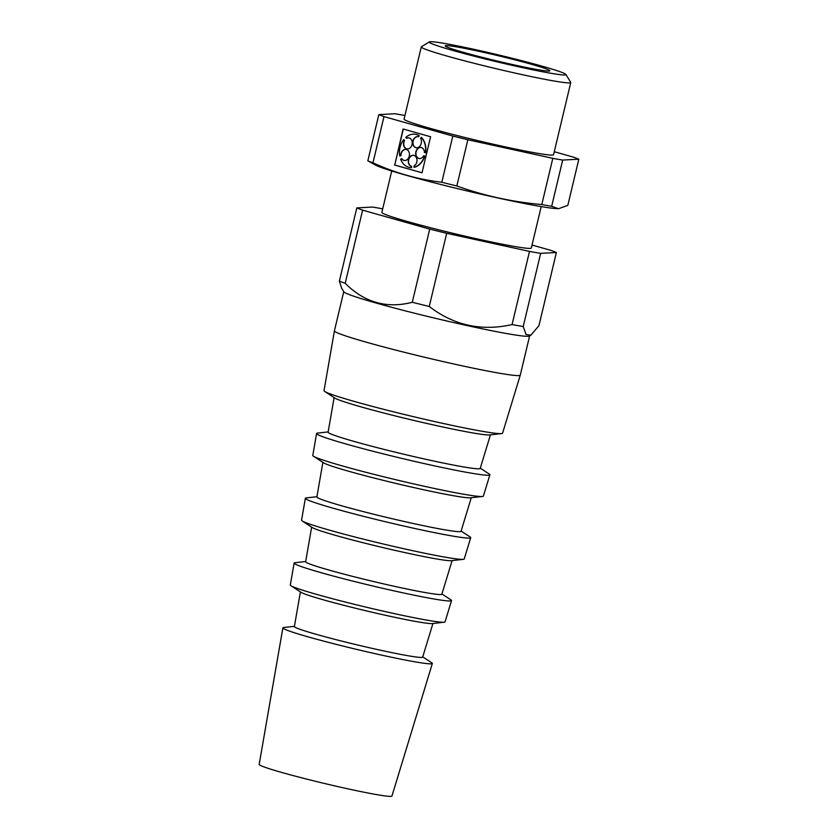 <?xml version="1.0" encoding="UTF-8"?>
<svg xmlns="http://www.w3.org/2000/svg" width="838" height="838" viewBox="0 0 838 838"><rect width="100%" height="100%" fill="white"/><g stroke="black" fill="none" stroke-linecap="round" stroke-linejoin="round"><path stroke-width="1.26" d="M554.274 151.73L573.663 157.209A106.656 5.342 -166.6 0 1 578.817 159.199L562.686 160.068L551.676 206.284L558.202 208.631A95.532 4.787 -166.6 0 1 477.199 193.306A95.532 4.787 -166.6 0 1 382.17 167.83A95.532 4.787 -166.6 0 1 375.634 165.138L367.83 160.833L378.839 114.617L394.97 113.748A106.656 5.342 -166.6 0 1 404.848 115.476L404.943 115.497M422.75 656.877L431.769 662.785A76.834 3.855 -166.6 0 1 432.356 663.487L391.943 796.048A68.234 3.415 -166.6 0 1 324.777 783.551A68.234 3.415 -166.6 0 1 259.183 764.424L282.877 627.872A76.834 3.855 -166.6 0 1 283.715 627.515L294.431 626.311M432.356 663.487A76.834 3.855 -166.6 0 1 356.726 649.408A76.834 3.855 -166.6 0 1 282.877 627.872M432.932 623.482L422.677 657.107A65.94 3.3 -166.6 0 1 357.774 645.03A65.94 3.3 -166.6 0 1 294.389 626.541L300.402 591.911M441.93 593.974L450.917 599.851A80.909 4.054 -166.6 0 1 451.535 600.595L445.041 621.88A79.537 3.991 -166.6 0 1 444.182 622.225L432.261 623.566A68.129 3.415 -166.6 0 1 365.934 610.787A68.129 3.415 -166.6 0 1 300.968 592.288L290.933 585.71A79.537 3.991 -166.6 0 1 290.315 585.018L294.117 563.084A80.909 4.054 -166.6 0 1 295.007 562.707L305.681 561.512M444.182 622.225A79.537 3.991 -166.6 0 1 366.761 607.309A79.537 3.991 -166.6 0 1 290.933 585.71M451.535 600.595A80.909 4.054 -166.6 0 1 371.894 585.772A80.909 4.054 -166.6 0 1 294.117 563.084M452.101 560.601L441.856 594.215A70.015 3.509 -166.6 0 1 372.931 581.383A70.015 3.509 -166.6 0 1 305.64 561.764L311.642 527.144M461.11 531.062L470.066 536.928A84.994 4.263 -166.6 0 1 470.715 537.692L464.221 558.988A83.611 4.19 -166.6 0 1 463.32 559.344L451.389 560.685A72.215 3.614 -166.6 0 1 381.091 547.141A72.215 3.614 -166.6 0 1 312.239 527.531L302.204 520.964A83.611 4.19 -166.6 0 1 301.554 520.23L305.357 498.306A84.994 4.263 -166.6 0 1 306.289 497.908L316.921 496.714M463.32 559.344A83.611 4.19 -166.6 0 1 381.919 543.673A83.611 4.19 -166.6 0 1 302.204 520.964M470.715 537.692A84.994 4.263 -166.6 0 1 387.051 522.126A84.994 4.263 -166.6 0 1 305.357 498.306M471.27 497.72L461.036 531.313A74.1 3.719 -166.6 0 1 388.099 517.748A74.1 3.719 -166.6 0 1 316.879 496.976L322.881 462.367M480.289 468.159L489.203 473.994A89.069 4.462 -166.6 0 1 489.884 474.8L483.4 496.086A87.686 4.4 -166.6 0 1 482.447 496.473L470.527 497.803A76.289 3.823 -166.6 0 1 396.259 483.505A76.289 3.823 -166.6 0 1 323.51 462.786L313.475 456.218A87.686 4.4 -166.6 0 1 312.794 455.443L316.596 433.518A89.069 4.462 -166.6 0 1 317.571 433.099L328.161 431.916M482.447 496.473A87.686 4.4 -166.6 0 1 397.086 480.027A87.686 4.4 -166.6 0 1 313.475 456.218M489.884 474.8A89.069 4.462 -166.6 0 1 402.209 458.491A89.069 4.462 -166.6 0 1 316.596 433.518M490.45 434.838L480.205 468.421A78.175 3.918 -166.6 0 1 403.256 454.102A78.175 3.918 -166.6 0 1 328.119 432.188L334.121 397.6M529.616 335.954L520.283 375.12A95.532 4.787 -166.6 0 1 520.272 375.141L502.57 433.194A91.771 4.599 -166.6 0 1 501.574 433.592L489.654 434.932A80.364 4.033 -166.6 0 1 411.416 419.859A80.364 4.033 -166.6 0 1 334.791 398.04L324.746 391.461A91.771 4.599 -166.6 0 1 324.034 390.655L334.414 330.853A95.532 4.787 -166.6 0 1 334.414 330.842L343.748 291.676M501.574 433.592A91.771 4.599 -166.6 0 1 412.244 416.381A91.771 4.599 -166.6 0 1 324.746 391.461M520.272 375.141A95.532 4.787 -166.6 0 1 426.238 357.637A95.532 4.787 -166.6 0 1 334.414 330.853M530.873 335.179L529.469 336.038A95.532 4.787 -166.6 0 1 412.516 312.7A95.532 4.787 -166.6 0 1 343.842 291.823L341.736 288.419L339.38 281.086A106.143 5.321 -166.6 0 0 345.193 283.328C364.478 302.528 386.842 308.845 412.286 302.277A106.143 5.321 -166.6 0 0 429.255 306.478C453.871 325.416 481.473 331.45 512.07 324.578A106.143 5.321 -166.6 0 0 523.226 326.537L526.065 334.551L530.873 335.179L538.949 325.689L556.38 252.51L540.657 253.359L523.226 326.537M540.657 253.359A106.143 5.321 -166.6 0 1 529.501 251.41L446.685 233.299L429.255 306.478M529.501 251.41L512.07 324.578M532.046 245.042L550.566 250.269A106.143 5.321 -166.6 0 1 556.38 252.51M446.685 233.299A106.143 5.321 -166.6 0 1 429.716 229.109L362.624 210.149A106.143 5.321 -166.6 0 1 356.81 207.908L372.533 207.059A106.143 5.321 -166.6 0 1 382.704 208.84M356.81 207.908L339.38 281.086M419.262 135.672L418.434 136.751L419.262 135.672A16.844 12.968 -80.1 0 0 415.7 134.321A16.844 12.968 -80.1 0 0 415.575 134.3M418.183 136.678A5.615 4.326 -80.1 0 0 413.082 141.486A5.615 4.326 -80.1 0 0 416.245 147.739M413.731 155.365A5.615 4.326 -80.1 0 0 408.651 160.058A5.615 4.326 -80.1 0 0 411.626 166.385L411.385 166.343A5.615 4.326 -80.1 0 1 408.42 159.932A5.615 4.326 -80.1 0 1 413.616 155.344A5.615 4.326 -80.1 0 1 416.999 160.11A5.615 4.326 -80.1 0 1 414.003 165.997L414.255 167.328A16.844 12.968 -80.1 0 0 424.845 156.067L423.64 155.753A5.615 4.326 -80.1 0 1 419.084 158.529A5.615 4.326 -80.1 0 1 415.795 152.254A5.615 4.326 -80.1 0 1 421.022 147.467A5.615 4.326 -80.1 0 1 424.416 152.485L425.62 152.799A16.844 12.968 -80.1 0 0 421.399 137.359L420.571 138.427A5.615 4.326 -80.1 0 1 420.76 144.785A5.615 4.326 -80.1 0 1 416.119 147.718A5.615 4.326 -80.1 0 1 412.841 141.444A5.615 4.326 -80.1 0 1 418.057 136.657A5.615 4.326 -80.1 0 1 418.434 136.751M421.137 147.488A5.615 4.326 -80.1 0 0 416.036 152.296A5.615 4.326 -80.1 0 0 419.199 158.55M409.761 167.495A16.844 12.968 -80.1 0 0 409.887 167.516A16.844 12.968 -80.1 0 0 411.636 167.663L411.626 166.385M411.636 167.663L411.395 167.621A16.844 12.968 -80.1 0 1 409.646 167.474A16.844 12.968 -80.1 0 1 400.627 159.136L401.821 158.665A5.615 4.326 -80.1 0 0 404.262 160.487M406.2 149.426A5.615 4.326 -80.1 0 0 400.983 155.596L400.742 155.554A5.615 4.326 -80.1 0 1 406.074 149.405A5.615 4.326 -80.1 0 1 409.363 155.679A5.615 4.326 -80.1 0 1 404.136 160.467A5.615 4.326 -80.1 0 1 401.58 158.623M407.006 148.944A5.615 4.326 -80.1 0 1 404.565 140.585L403.717 139.579A16.844 12.968 -80.1 0 0 399.789 156.078L400.983 155.596M408.944 137.882A5.615 4.326 -80.1 0 0 406.66 138.343L406.42 138.301A5.615 4.326 -80.1 0 1 408.829 137.861A5.615 4.326 -80.1 0 1 412.118 144.136A5.615 4.326 -80.1 0 1 406.891 148.923A5.615 4.326 -80.1 0 1 404.325 140.543L403.717 139.579M403.319 129.052L394.75 165.044L422.017 172.743M425.379 152.757A16.844 12.968 -80.1 0 0 421.147 137.317M424.845 156.067L423.64 155.753M414.014 167.286A16.844 12.968 -80.1 0 0 424.594 156.025M411.395 167.621L411.385 166.343M399.789 156.078L400.742 155.554M419.01 135.63A16.844 12.968 -80.1 0 0 415.459 134.279A16.844 12.968 -80.1 0 0 405.822 137.348L406.42 138.301M394.509 165.002L422.017 172.764L430.596 136.751L403.088 128.989L394.75 165.044M531.386 64.264A53.779 2.692 -166.6 0 1 549.864 70.801A53.779 2.692 -166.6 0 1 496.924 60.954A53.779 2.692 -166.6 0 1 445.229 45.87A53.779 2.692 -166.6 0 1 475.806 50.647A53.779 2.692 -166.6 0 1 531.386 64.264M383.982 116.597L372.973 162.813C395.127 172.974 418.068 179.447 441.804 182.255L452.813 136.049L383.982 116.597A106.656 5.342 -166.6 0 1 378.839 114.617M558.736 208.62L567.808 205.415L578.817 159.199M429.716 229.109L412.286 302.277M541.201 206.588L531.334 248.017A76.834 3.855 -166.6 0 1 455.704 233.959A76.834 3.855 -166.6 0 1 381.856 212.412L391.723 170.973M362.624 210.149L345.193 283.328M562.686 160.068A106.656 5.342 -166.6 0 1 552.808 158.34L467.845 139.757A106.656 5.342 -166.6 0 1 452.813 136.049M565.849 74.425L570.709 82.313A76.834 3.855 -166.6 0 1 570.762 82.522L553.562 154.716A76.834 3.855 -166.6 0 1 477.932 140.648A76.834 3.855 -166.6 0 1 404.084 119.101L421.284 46.918A76.834 3.855 -166.6 0 1 421.42 46.75L429.328 41.9A70.256 3.52 -166.6 0 1 470.757 48.635A70.256 3.52 -166.6 0 1 541.746 66.076A70.256 3.52 -166.6 0 1 565.849 74.425A70.256 3.52 -166.6 0 1 496.725 61.761A70.256 3.52 -166.6 0 1 429.328 41.9M467.845 139.757L456.836 185.973C484.28 195.82 512.605 202.01 541.798 204.545L552.808 158.34M551.676 206.284A106.656 5.342 -166.6 0 1 541.798 204.545M456.836 185.973A106.656 5.342 -166.6 0 1 441.804 182.255M372.973 162.813A106.656 5.342 -166.6 0 1 367.83 160.833M570.762 82.522A76.834 3.855 -166.6 0 1 495.132 68.465A76.834 3.855 -166.6 0 1 421.284 46.918"/></g></svg>
